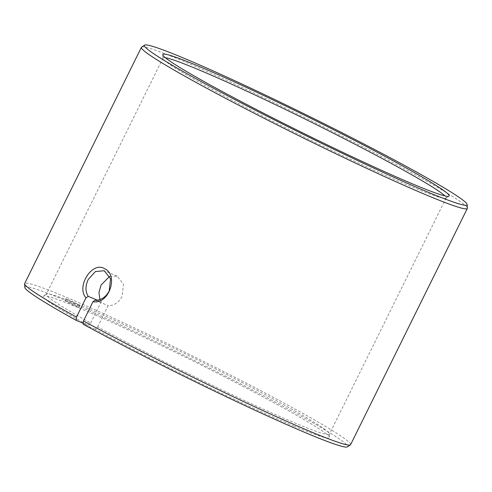 <?xml version="1.0" encoding="UTF-8"?>
<svg xmlns="http://www.w3.org/2000/svg" width="492" height="492" viewBox="0 0 492 492"><rect width="100%" height="100%" fill="white"/><g stroke="black" fill="none" stroke-linecap="round" stroke-linejoin="round"><path stroke-width="0.37" stroke-dasharray="2.46 1.84" d="M24.834 287.445A179.992 9.391 -153.7 0 1 65.245 300.372A179.992 9.391 -153.7 0 1 247.562 387.413A179.992 9.391 -153.7 0 1 347.407 446.865M350.599 444.657A181.794 9.483 26.3 0 0 247.267 383.643A181.794 9.483 26.3 0 0 65.418 296.916A181.794 9.483 26.3 0 0 24.655 283.564M141.604 47.121A181.794 9.483 -153.7 0 1 182.163 60.694A181.794 9.483 -153.7 0 1 361.725 146.235A181.794 9.483 -153.7 0 1 467.4 208.141M293.81 426.047A159.697 8.333 26.3 0 0 329.671 437.517A159.697 8.333 26.3 0 0 236.837 383.133A159.697 8.333 26.3 0 0 79.101 307.986A159.697 8.333 26.3 0 0 43.468 296.067A159.697 8.333 26.3 0 0 88.228 325.397L90.676 323.053A157.901 8.241 -153.7 0 1 46.279 294.265A157.901 8.241 -153.7 0 1 46.457 294.075A157.901 8.241 -153.7 0 1 81.69 305.864A157.901 8.241 -153.7 0 1 237.648 380.162A157.901 8.241 -153.7 0 1 329.437 433.932A157.901 8.241 -153.7 0 1 329.388 434.184A157.901 8.241 -153.7 0 1 293.982 422.591A157.901 8.241 -153.7 0 1 97.656 326.891L95.208 329.234A159.697 8.333 26.3 0 0 293.81 426.047M165.398 57.755A157.901 8.241 26.3 0 0 163.03 58.044A157.901 8.241 26.3 0 0 162.981 58.296A157.901 8.241 26.3 0 0 254.77 112.071A157.901 8.241 26.3 0 0 410.728 186.37A157.901 8.241 26.3 0 0 445.961 198.153A157.901 8.241 26.3 0 0 446.139 197.962A157.901 8.241 26.3 0 0 444.928 195.908M90.676 323.053L101.18 301.793L97.299 300.169M101.18 301.793L99.931 299.567M109.679 276.301L117.145 276.172L123.498 284.271L122.053 296.492C118.603 302.672 113.972 305.716 108.16 305.63L97.656 326.891M77.17 306.922A7.792 0.406 26.3 0 0 78.917 307.494A7.792 0.406 26.3 0 0 74.489 304.88A7.792 0.406 26.3 0 0 66.691 301.166A7.792 0.406 26.3 0 0 64.944 300.594A7.792 0.406 26.3 0 0 69.372 303.207A7.792 0.406 26.3 0 0 77.17 306.922M78.087 305.065A7.792 0.406 26.3 0 0 79.833 305.637A7.792 0.406 26.3 0 0 75.405 303.023A7.792 0.406 26.3 0 0 67.613 299.302A7.792 0.406 26.3 0 0 65.867 298.73A7.792 0.406 26.3 0 0 70.294 301.35A7.792 0.406 26.3 0 0 78.087 305.065M95.208 329.234L83.16 324.185M83.246 323.305L88.228 325.397M95.227 300.212L108.16 305.63M329.437 433.932L329.671 437.517M445.961 198.153L448.95 196.167M117.145 276.172L104.199 270.741M79.833 305.637L78.917 307.494M446.139 197.962L329.388 434.184M163.03 58.044L46.279 294.265M65.867 298.73L64.944 300.594M162.981 58.296L162.747 54.717M46.457 294.075L43.468 296.067"/><path stroke-width="0.74" d="M350.396 444.879L347.407 446.865A179.992 9.391 -153.7 0 1 307.248 433.434A179.992 9.391 -153.7 0 1 83.16 324.185L83.474 320.95A181.794 9.483 26.3 0 0 309.837 431.306A181.794 9.483 26.3 0 0 350.396 444.879A181.794 9.483 26.3 0 0 350.599 444.657L467.345 208.436A181.794 9.483 -153.7 0 1 426.582 195.084A181.794 9.483 -153.7 0 1 244.733 108.357A181.794 9.483 -153.7 0 1 141.401 47.343A181.794 9.483 -153.7 0 1 141.604 47.121L144.593 45.135A179.992 9.391 26.3 0 0 244.438 104.587A179.992 9.391 26.3 0 0 426.755 191.628A179.992 9.391 26.3 0 0 467.166 204.555A179.992 9.391 26.3 0 0 362.536 143.264A179.992 9.391 26.3 0 0 184.752 58.566A179.992 9.391 26.3 0 0 144.593 45.135M198.608 66.186A159.697 8.333 -153.7 0 1 360.359 143.412A159.697 8.333 -153.7 0 1 448.95 196.167A159.697 8.333 -153.7 0 1 413.317 184.242A159.697 8.333 -153.7 0 1 255.582 109.101A159.697 8.333 -153.7 0 1 162.747 54.717A159.697 8.333 -153.7 0 1 198.608 66.186M444.928 195.908A157.901 8.241 26.3 0 0 345.747 139.488A157.901 8.241 26.3 0 0 198.436 69.643A157.901 8.241 26.3 0 0 165.398 57.755M97.299 300.169L88.234 296.368L86.008 297.82C75.836 286.848 92.25 260.606 104.753 268.786C118.978 275.305 108.794 304.991 93.006 301.664L83.474 320.95M93.006 301.664L95.227 300.212C101.081 300.298 105.731 297.26 109.181 291.098L110.559 278.749L104.199 270.741L95.319 271.584L88.197 279.561C85.233 285.993 85.245 291.596 88.234 296.368M99.931 299.567L98.954 292.537L101.106 284.973L109.679 276.301M141.401 47.343L24.655 283.564A181.794 9.483 26.3 0 0 24.6 283.859A181.794 9.483 26.3 0 0 76.481 317.1L86.008 297.82M76.481 317.1L76.168 320.341L83.246 323.305M76.168 320.341A179.992 9.391 -153.7 0 1 24.834 287.445L24.6 283.859M467.166 204.555L467.4 208.141A181.794 9.483 -153.7 0 1 467.345 208.436"/></g></svg>
